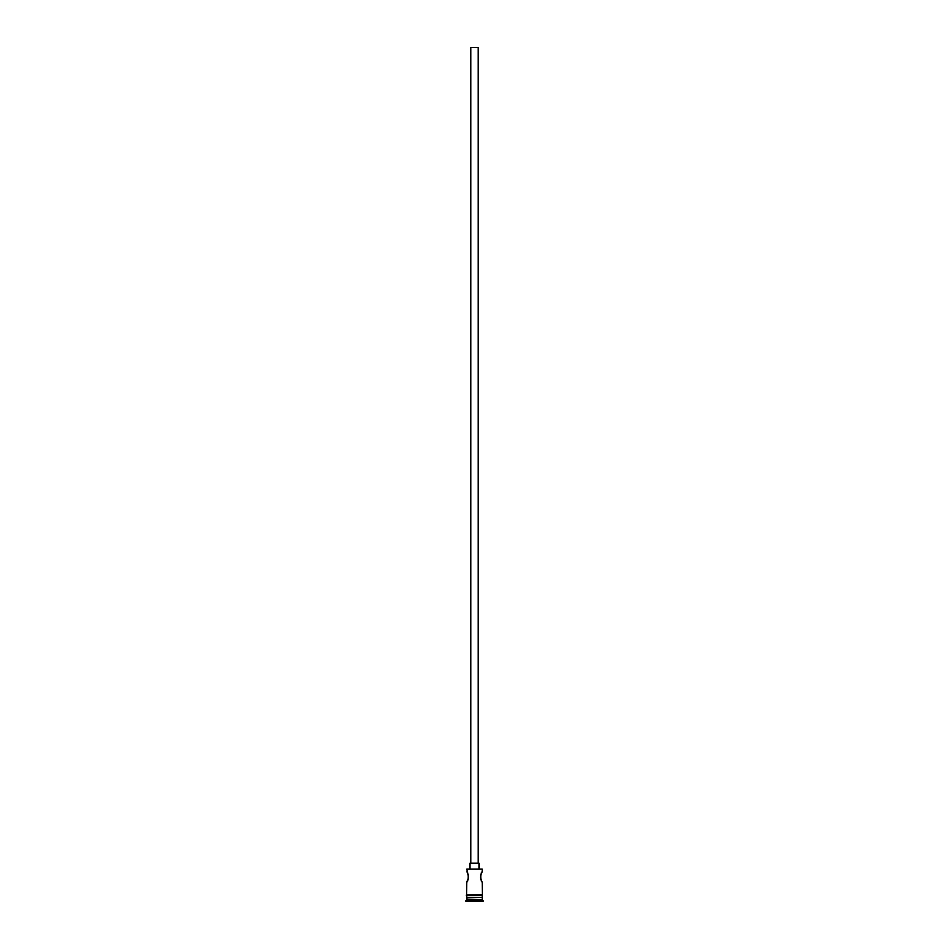 <?xml version="1.0" encoding="UTF-8"?>
<svg xmlns="http://www.w3.org/2000/svg" width="949" height="949" viewBox="0 0 949 949"><rect width="100%" height="100%" fill="white"/><g stroke="black" fill="none" stroke-linecap="round" stroke-linejoin="round"><path stroke-width="1.42" d="M466.742 869.07L482.258 869.07L466.742 869.07L467.608 873.388M470.846 863.222L470.846 47.45L478.154 47.45L478.154 863.222M469.933 868.703L469.933 863.222L479.067 863.222L479.067 868.703M481.392 880.447L480.728 878.881M480.479 877.813L480.491 875.951M481.392 873.377L482.258 871.894C480.313 871.585 480.313 882.226 482.258 881.929L482.353 895.524L466.196 895.073L482.353 894.61M467.987 874.171L468.509 875.951M468.581 876.959L468.272 878.857M467.952 879.711L466.742 881.929C468.687 882.226 468.687 871.597 466.742 871.894M467.288 897.351L465.829 901.55L483.171 901.55L483.171 900.637L465.829 900.637M481.712 897.351L466.742 897.896M482.258 897.896L482.258 899.723L466.742 899.723M482.258 899.723L483.171 900.637M466.742 881.929L466.647 894.61M482.258 869.07L482.258 871.894M466.742 895.524L466.742 897.351L482.258 897.351L482.258 895.524"/></g></svg>
